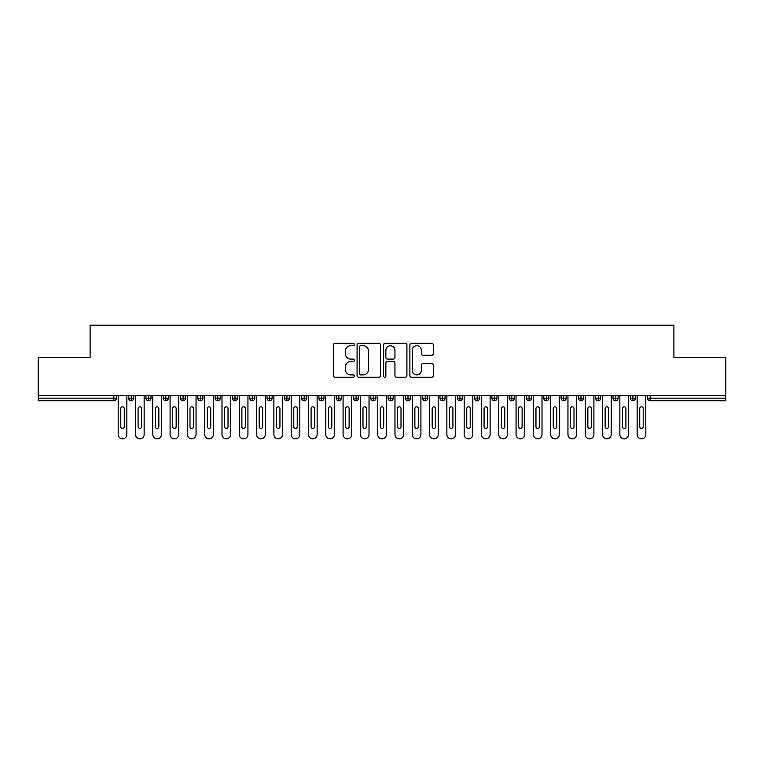<?xml version="1.0" encoding="UTF-8"?>
<svg xmlns="http://www.w3.org/2000/svg" width="764" height="764" viewBox="0 0 764 764"><rect width="100%" height="100%" fill="white"/><g stroke="black" fill="none" stroke-linecap="round" stroke-linejoin="round"><path stroke-width="1.15" d="M354.324 344.497A1.184 1.184 0 0 0 353.14 343.313L335.09 343.313A1.7 1.7 0 0 0 333.4 345.013L333.4 375.573A1.7 1.7 0 0 0 335.09 377.273L353.14 377.273A1.184 1.184 0 0 0 354.324 376.079A1.184 1.184 0 0 0 353.14 374.895L350.8 374.895A5.434 5.434 0 0 1 345.366 369.461L345.366 366.911A5.434 5.434 0 0 1 350.8 361.477L353.14 361.477A1.184 1.184 0 0 0 354.324 360.293A1.184 1.184 0 0 0 353.14 359.099L350.8 359.099A5.434 5.434 0 0 1 345.366 353.665L345.366 351.125A5.434 5.434 0 0 1 350.8 345.691L353.14 345.691A1.184 1.184 0 0 0 354.324 344.497M431.622 355.279A1.7 1.7 0 0 0 433.322 353.589L433.322 345.013A1.7 1.7 0 0 0 431.622 343.313L411.586 343.313A1.7 1.7 0 0 0 409.886 345.013L409.886 375.573A1.7 1.7 0 0 0 411.586 377.273L431.622 377.273A1.7 1.7 0 0 0 433.322 375.573L433.322 365.211A1.7 1.7 0 0 0 431.622 363.521L423.046 363.521A1.7 1.7 0 0 0 421.346 365.211L421.346 370.349A4.546 4.546 0 0 1 416.81 374.895A4.546 4.546 0 0 1 412.264 370.349L412.264 350.227A4.546 4.546 0 0 1 416.81 345.691A4.546 4.546 0 0 1 421.346 350.227L421.346 353.589A1.7 1.7 0 0 0 423.046 355.279L431.622 355.279M38.2 395.408L725.8 395.408L725.8 357.523L673.905 357.523L673.905 325.178L90.095 325.178L90.095 357.523L38.2 357.523L38.2 398.178L113.836 398.178L113.836 395.408M380.51 345.013A1.7 1.7 0 0 0 378.82 343.313L358.784 343.313A1.7 1.7 0 0 0 357.084 345.013L357.084 375.573A1.7 1.7 0 0 0 358.784 377.273L378.82 377.273A1.7 1.7 0 0 0 380.51 375.573L380.51 345.013M385.18 343.313L405.216 343.313A1.7 1.7 0 0 1 406.916 345.013L406.916 375.573A1.7 1.7 0 0 1 405.216 377.273L396.64 377.273A1.7 1.7 0 0 1 394.95 375.573L394.95 363.177A1.7 1.7 0 0 0 393.25 361.477L387.558 361.477A1.7 1.7 0 0 0 385.858 363.177L385.858 376.079A1.184 1.184 0 0 1 384.674 377.273A1.184 1.184 0 0 1 383.49 376.079L383.49 345.013A1.7 1.7 0 0 1 385.18 343.313M116.434 398.178L113.836 398.178L113.836 400.766A2.598 2.598 0 0 0 116.434 398.178L116.434 395.408L116.434 398.178A2.598 2.598 0 0 1 113.836 400.766L38.2 400.766L38.2 398.178M725.8 395.408L725.8 400.766L650.164 400.766A2.598 2.598 0 0 1 647.566 398.178L647.566 395.408M131.217 395.408L131.217 400.766A2.598 2.598 0 0 1 128.629 398.178L128.629 395.408L128.629 398.178A2.598 2.598 0 0 0 131.217 400.766A2.598 2.598 0 0 0 133.729 398.178L133.729 395.408M148.522 395.408L148.522 400.766A2.598 2.598 0 0 1 145.924 398.178L145.924 395.408L145.924 398.178A2.598 2.598 0 0 0 148.522 400.766A2.598 2.598 0 0 0 151.024 398.178L151.024 395.408M165.817 395.408L165.817 400.766A2.598 2.598 0 0 1 163.219 398.178L163.219 395.408L163.219 398.178A2.598 2.598 0 0 0 165.817 400.766A2.598 2.598 0 0 0 168.328 398.178L168.328 395.408M183.112 395.408L183.112 400.766A2.598 2.598 0 0 1 180.524 398.178L180.524 395.408L180.524 398.178A2.598 2.598 0 0 0 183.112 400.766A2.598 2.598 0 0 0 185.623 398.178L185.623 395.408M200.416 395.408L200.416 400.766A2.598 2.598 0 0 1 197.819 398.178L197.819 395.408L197.819 398.178A2.598 2.598 0 0 0 200.416 400.766A2.598 2.598 0 0 0 202.918 398.178L202.918 395.408M217.711 395.408L217.711 400.766A2.598 2.598 0 0 1 215.114 398.178L215.114 395.408L215.114 398.178A2.598 2.598 0 0 0 217.711 400.766A2.598 2.598 0 0 0 220.223 398.178L220.223 395.408M235.006 395.408L235.006 400.766A2.598 2.598 0 0 1 232.418 398.178L232.418 395.408L232.418 398.178A2.598 2.598 0 0 0 235.006 400.766A2.598 2.598 0 0 0 237.518 398.178L237.518 395.408M252.311 395.408L252.311 400.766A2.598 2.598 0 0 1 249.713 398.178L249.713 395.408L249.713 398.178A2.598 2.598 0 0 0 252.311 400.766A2.598 2.598 0 0 0 254.813 398.178L254.813 395.408M269.606 395.408L269.606 400.766A2.598 2.598 0 0 1 267.008 398.178L267.008 395.408L267.008 398.178A2.598 2.598 0 0 0 269.606 400.766A2.598 2.598 0 0 0 272.118 398.178L272.118 395.408M286.901 395.408L286.901 400.766A2.598 2.598 0 0 1 284.313 398.178L284.313 395.408L284.313 398.178A2.598 2.598 0 0 0 286.901 400.766A2.598 2.598 0 0 0 289.413 398.178L289.413 395.408M304.206 395.408L304.206 400.766A2.598 2.598 0 0 1 301.608 398.178L301.608 395.408L301.608 398.178A2.598 2.598 0 0 0 304.206 400.766A2.598 2.598 0 0 0 306.708 398.178L306.708 395.408M321.501 395.408L321.501 400.766A2.598 2.598 0 0 1 318.903 398.178L318.903 395.408L318.903 398.178A2.598 2.598 0 0 0 321.501 400.766A2.598 2.598 0 0 0 324.012 398.178L324.012 395.408M338.796 395.408L338.796 400.766A2.598 2.598 0 0 1 336.208 398.178A2.598 2.598 0 0 0 338.796 400.766A2.598 2.598 0 0 1 336.208 398.178L336.208 395.408M341.307 395.408L341.307 398.178A2.598 2.598 0 0 1 338.796 400.766A2.598 2.598 0 0 0 341.307 398.178L336.208 398.178M356.1 400.766A2.598 2.598 0 0 1 353.503 398.178L353.503 395.408L353.503 398.178A2.598 2.598 0 0 0 356.1 400.766A2.598 2.598 0 0 0 358.602 398.178L358.602 395.408L358.602 398.178A2.598 2.598 0 0 1 356.1 400.766L356.1 398.178L358.602 398.178M373.395 395.408L373.395 400.766A2.598 2.598 0 0 1 370.798 398.178L370.798 395.408L370.798 398.178A2.598 2.598 0 0 0 373.395 400.766A2.598 2.598 0 0 0 375.907 398.178L375.907 395.408M390.69 395.408L390.69 400.766A2.598 2.598 0 0 1 388.093 398.178L388.093 395.408L388.093 398.178A2.598 2.598 0 0 0 390.69 400.766A2.598 2.598 0 0 0 393.202 398.178L393.202 395.408M407.995 395.408L407.995 398.178L405.397 398.178L405.397 395.408L405.397 398.178A2.598 2.598 0 0 0 407.995 400.766A2.598 2.598 0 0 0 410.497 398.178L410.497 395.408L410.497 398.178A2.598 2.598 0 0 1 407.995 400.766A2.598 2.598 0 0 1 405.397 398.178A2.598 2.598 0 0 0 407.995 400.766L407.995 398.178L410.497 398.178M425.29 395.408L425.29 400.766A2.598 2.598 0 0 1 422.693 398.178L422.693 395.408L422.693 398.178A2.598 2.598 0 0 0 425.29 400.766A2.598 2.598 0 0 0 427.792 398.178L427.792 395.408M442.585 395.408L442.585 400.766A2.598 2.598 0 0 1 439.988 398.178L439.988 395.408L439.988 398.178A2.598 2.598 0 0 0 442.585 400.766A2.598 2.598 0 0 0 445.097 398.178L445.097 395.408M459.88 395.408L459.88 400.766A2.598 2.598 0 0 1 457.292 398.178L457.292 395.408L457.292 398.178A2.598 2.598 0 0 0 459.88 400.766A2.598 2.598 0 0 0 462.392 398.178L462.392 395.408M477.185 395.408L477.185 400.766A2.598 2.598 0 0 1 474.587 398.178L474.587 395.408M479.687 395.408L479.687 398.178A2.598 2.598 0 0 1 477.185 400.766A2.598 2.598 0 0 0 479.687 398.178L474.587 398.178A2.598 2.598 0 0 0 477.185 400.766M494.48 400.766A2.598 2.598 0 0 1 491.882 398.178L491.882 395.408L491.882 398.178A2.598 2.598 0 0 0 494.48 400.766A2.598 2.598 0 0 0 496.992 398.178L496.992 395.408L496.992 398.178A2.598 2.598 0 0 1 494.48 400.766L494.48 398.178L496.992 398.178M511.775 395.408L511.775 400.766A2.598 2.598 0 0 1 509.187 398.178L509.187 395.408M514.287 395.408L514.287 398.178A2.598 2.598 0 0 1 511.775 400.766A2.598 2.598 0 0 0 514.287 398.178L509.187 398.178A2.598 2.598 0 0 0 511.775 400.766M529.08 395.408L529.08 400.766A2.598 2.598 0 0 1 526.482 398.178L526.482 395.408M531.582 395.408L531.582 398.178L531.582 395.408M546.375 395.408L546.375 400.766A2.598 2.598 0 0 1 543.777 398.178A2.598 2.598 0 0 0 546.375 400.766A2.598 2.598 0 0 1 543.777 398.178L543.777 395.408M548.886 395.408L548.886 398.178L548.886 395.408M563.67 395.408L563.67 400.766A2.598 2.598 0 0 1 561.082 398.178L561.082 395.408M566.181 395.408L566.181 398.178L566.181 395.408M580.974 395.408L580.974 400.766A2.598 2.598 0 0 1 578.377 398.178L578.377 395.408M583.476 395.408L583.476 398.178A2.598 2.598 0 0 1 580.974 400.766A2.598 2.598 0 0 0 583.476 398.178L578.377 398.178A2.598 2.598 0 0 0 580.974 400.766M598.269 395.408L598.269 400.766A2.598 2.598 0 0 1 595.672 398.178L595.672 395.408M600.781 395.408L600.781 398.178L600.781 395.408M615.564 395.408L615.564 400.766A2.598 2.598 0 0 1 612.976 398.178L612.976 395.408M618.076 395.408L618.076 398.178L618.076 395.408M632.869 395.408L632.869 400.766A2.598 2.598 0 0 1 630.271 398.178L630.271 395.408M635.371 395.408L635.371 398.178L635.371 395.408M356.1 395.408L356.1 398.178L353.503 398.178M494.48 395.408L494.48 398.178L491.882 398.178M529.08 400.766A2.598 2.598 0 0 0 531.582 398.178A2.598 2.598 0 0 1 529.08 400.766A2.598 2.598 0 0 1 526.482 398.178L531.582 398.178M546.375 400.766A2.598 2.598 0 0 0 548.886 398.178A2.598 2.598 0 0 1 546.375 400.766M563.67 400.766A2.598 2.598 0 0 0 566.181 398.178A2.598 2.598 0 0 1 563.67 400.766A2.598 2.598 0 0 1 561.082 398.178L566.181 398.178M598.269 400.766A2.598 2.598 0 0 0 600.781 398.178A2.598 2.598 0 0 1 598.269 400.766A2.598 2.598 0 0 1 595.672 398.178L600.781 398.178M615.564 400.766A2.598 2.598 0 0 0 618.076 398.178A2.598 2.598 0 0 1 615.564 400.766A2.598 2.598 0 0 1 612.976 398.178L618.076 398.178M632.869 400.766A2.598 2.598 0 0 0 635.371 398.178A2.598 2.598 0 0 1 632.869 400.766A2.598 2.598 0 0 1 630.271 398.178L635.371 398.178M360.646 345.691A1.184 1.184 0 0 0 359.462 346.875L359.462 373.701A1.184 1.184 0 0 0 360.646 374.895L363.11 374.895A5.434 5.434 0 0 0 368.544 369.461L368.544 351.125A5.434 5.434 0 0 0 363.11 345.691L360.646 345.691M394.95 350.313A4.546 4.546 0 0 0 390.404 345.777A4.546 4.546 0 0 0 385.858 350.313L385.858 357.409A1.7 1.7 0 0 0 387.558 359.099L393.25 359.099A1.7 1.7 0 0 0 394.95 357.409L394.95 350.313M118.2 434.496L118.2 395.408L118.2 434.496A4.326 4.326 0 0 0 122.526 438.822A4.326 4.326 0 0 0 126.853 434.496L126.853 395.408L126.853 434.496M124.255 408.549A1.729 1.729 0 0 0 122.526 406.82A1.729 1.729 0 0 0 120.798 408.549A1.729 1.729 0 0 1 122.526 406.82A1.729 1.729 0 0 1 124.255 408.549L124.255 426.713A1.729 1.729 0 0 1 122.526 428.442A1.729 1.729 0 0 1 120.798 426.713A1.729 1.729 0 0 0 122.526 428.442A1.729 1.729 0 0 0 124.255 426.713M120.798 426.713L120.798 408.549M135.505 434.496L135.505 395.408L135.505 434.496A4.326 4.326 0 0 0 139.831 438.822A4.326 4.326 0 0 0 144.148 434.496L144.148 395.408L144.148 434.496M141.56 408.549A1.729 1.729 0 0 0 139.831 406.82A1.729 1.729 0 0 0 138.093 408.549A1.729 1.729 0 0 1 139.831 406.82A1.729 1.729 0 0 1 141.56 408.549L141.56 426.713A1.729 1.729 0 0 1 139.831 428.442A1.729 1.729 0 0 1 138.093 426.713A1.729 1.729 0 0 0 139.831 428.442A1.729 1.729 0 0 0 141.56 426.713M152.8 434.496L152.8 395.408L152.8 434.496A4.326 4.326 0 0 0 157.126 438.822A4.326 4.326 0 0 0 161.452 434.496L161.452 395.408L161.452 434.496M158.855 408.549A1.729 1.729 0 0 0 157.126 406.82A1.729 1.729 0 0 0 155.398 408.549A1.729 1.729 0 0 1 157.126 406.82A1.729 1.729 0 0 1 158.855 408.549L158.855 426.713A1.729 1.729 0 0 1 157.126 428.442A1.729 1.729 0 0 1 155.398 426.713A1.729 1.729 0 0 0 157.126 428.442A1.729 1.729 0 0 0 158.855 426.713M170.095 434.496L170.095 395.408L170.095 434.496A4.326 4.326 0 0 0 174.421 438.822A4.326 4.326 0 0 0 178.747 434.496L178.747 395.408L178.747 434.496M176.15 408.549A1.729 1.729 0 0 0 174.421 406.82A1.729 1.729 0 0 0 172.693 408.549A1.729 1.729 0 0 1 174.421 406.82A1.729 1.729 0 0 1 176.15 408.549L176.15 426.713A1.729 1.729 0 0 1 174.421 428.442A1.729 1.729 0 0 1 172.693 426.713A1.729 1.729 0 0 0 174.421 428.442A1.729 1.729 0 0 0 176.15 426.713M187.4 434.496L187.4 395.408L187.4 434.496A4.326 4.326 0 0 0 191.716 438.822A4.326 4.326 0 0 0 196.042 434.496L196.042 395.408L196.042 434.496M193.454 408.549A1.729 1.729 0 0 0 191.716 406.82A1.729 1.729 0 0 0 189.988 408.549A1.729 1.729 0 0 1 191.716 406.82A1.729 1.729 0 0 1 193.454 408.549L193.454 426.713A1.729 1.729 0 0 1 191.716 428.442A1.729 1.729 0 0 1 189.988 426.713A1.729 1.729 0 0 0 191.716 428.442A1.729 1.729 0 0 0 193.454 426.713M138.093 426.713L138.093 408.549M155.398 426.713L155.398 408.549M172.693 426.713L172.693 408.549M189.988 426.713L189.988 408.549M204.695 434.496L204.695 395.408L204.695 434.496A4.326 4.326 0 0 0 209.021 438.822A4.326 4.326 0 0 0 213.347 434.496L213.347 395.408L213.347 434.496M210.749 408.549A1.729 1.729 0 0 0 209.021 406.82A1.729 1.729 0 0 0 207.292 408.549A1.729 1.729 0 0 1 209.021 406.82A1.729 1.729 0 0 1 210.749 408.549L210.749 426.713A1.729 1.729 0 0 1 209.021 428.442A1.729 1.729 0 0 1 207.292 426.713A1.729 1.729 0 0 0 209.021 428.442A1.729 1.729 0 0 0 210.749 426.713M207.292 426.713L207.292 408.549M221.99 434.496L221.99 395.408L221.99 434.496A4.326 4.326 0 0 0 226.316 438.822A4.326 4.326 0 0 0 230.642 434.496L230.642 395.408L230.642 434.496M228.044 408.549A1.729 1.729 0 0 0 226.316 406.82A1.729 1.729 0 0 0 224.587 408.549A1.729 1.729 0 0 1 226.316 406.82A1.729 1.729 0 0 1 228.044 408.549L228.044 426.713A1.729 1.729 0 0 1 226.316 428.442A1.729 1.729 0 0 1 224.587 426.713A1.729 1.729 0 0 0 226.316 428.442A1.729 1.729 0 0 0 228.044 426.713M239.294 434.496L239.294 395.408L239.294 434.496A4.326 4.326 0 0 0 243.611 438.822A4.326 4.326 0 0 0 247.937 434.496L247.937 395.408L247.937 434.496M245.349 408.549A1.729 1.729 0 0 0 243.611 406.82A1.729 1.729 0 0 0 241.882 408.549A1.729 1.729 0 0 1 243.611 406.82A1.729 1.729 0 0 1 245.349 408.549L245.349 426.713A1.729 1.729 0 0 1 243.611 428.442A1.729 1.729 0 0 1 241.882 426.713A1.729 1.729 0 0 0 243.611 428.442A1.729 1.729 0 0 0 245.349 426.713M256.589 434.496L256.589 395.408L256.589 434.496A4.326 4.326 0 0 0 260.916 438.822A4.326 4.326 0 0 0 265.242 434.496L265.242 395.408L265.242 434.496M262.644 408.549A1.729 1.729 0 0 0 260.916 406.82A1.729 1.729 0 0 0 259.187 408.549A1.729 1.729 0 0 1 260.916 406.82A1.729 1.729 0 0 1 262.644 408.549L262.644 426.713A1.729 1.729 0 0 1 260.916 428.442A1.729 1.729 0 0 1 259.187 426.713A1.729 1.729 0 0 0 260.916 428.442A1.729 1.729 0 0 0 262.644 426.713M273.884 434.496L273.884 395.408L273.884 434.496A4.326 4.326 0 0 0 278.211 438.822A4.326 4.326 0 0 0 282.537 434.496L282.537 395.408L282.537 434.496M279.939 408.549A1.729 1.729 0 0 0 278.211 406.82A1.729 1.729 0 0 0 276.482 408.549A1.729 1.729 0 0 1 278.211 406.82A1.729 1.729 0 0 1 279.939 408.549L279.939 426.713A1.729 1.729 0 0 1 278.211 428.442A1.729 1.729 0 0 1 276.482 426.713A1.729 1.729 0 0 0 278.211 428.442A1.729 1.729 0 0 0 279.939 426.713M224.587 426.713L224.587 408.549M241.882 426.713L241.882 408.549M259.187 426.713L259.187 408.549M276.482 426.713L276.482 408.549M291.189 434.496L291.189 395.408L291.189 434.496A4.326 4.326 0 0 0 295.506 438.822A4.326 4.326 0 0 0 299.832 434.496L299.832 395.408L299.832 434.496M297.244 408.549A1.729 1.729 0 0 0 295.506 406.82A1.729 1.729 0 0 0 293.777 408.549A1.729 1.729 0 0 1 295.506 406.82A1.729 1.729 0 0 1 297.244 408.549L297.244 426.713A1.729 1.729 0 0 1 295.506 428.442A1.729 1.729 0 0 1 293.777 426.713A1.729 1.729 0 0 0 295.506 428.442A1.729 1.729 0 0 0 297.244 426.713M308.484 434.496L308.484 395.408L308.484 434.496A4.326 4.326 0 0 0 312.81 438.822A4.326 4.326 0 0 0 317.136 434.496L317.136 395.408L317.136 434.496M314.539 408.549A1.729 1.729 0 0 0 312.81 406.82A1.729 1.729 0 0 0 311.082 408.549A1.729 1.729 0 0 1 312.81 406.82A1.729 1.729 0 0 1 314.539 408.549L314.539 426.713A1.729 1.729 0 0 1 312.81 428.442A1.729 1.729 0 0 1 311.082 426.713A1.729 1.729 0 0 0 312.81 428.442A1.729 1.729 0 0 0 314.539 426.713M325.779 434.496L325.779 395.408L325.779 434.496A4.326 4.326 0 0 0 330.105 438.822A4.326 4.326 0 0 0 334.431 434.496L334.431 395.408L334.431 434.496M331.834 408.549A1.729 1.729 0 0 0 330.105 406.82A1.729 1.729 0 0 0 328.377 408.549A1.729 1.729 0 0 1 330.105 406.82A1.729 1.729 0 0 1 331.834 408.549L331.834 426.713A1.729 1.729 0 0 1 330.105 428.442A1.729 1.729 0 0 1 328.377 426.713A1.729 1.729 0 0 0 330.105 428.442A1.729 1.729 0 0 0 331.834 426.713M343.084 434.496L343.084 395.408L343.084 434.496A4.326 4.326 0 0 0 347.4 438.822A4.326 4.326 0 0 0 351.726 434.496L351.726 395.408L351.726 434.496M349.129 408.549A1.729 1.729 0 0 0 347.4 406.82A1.729 1.729 0 0 0 345.672 408.549A1.729 1.729 0 0 1 347.4 406.82A1.729 1.729 0 0 1 349.129 408.549L349.129 426.713A1.729 1.729 0 0 1 347.4 428.442A1.729 1.729 0 0 1 345.672 426.713A1.729 1.729 0 0 0 347.4 428.442A1.729 1.729 0 0 0 349.129 426.713M360.379 434.496L360.379 395.408L360.379 434.496A4.326 4.326 0 0 0 364.705 438.822A4.326 4.326 0 0 0 369.031 434.496L369.031 395.408L369.031 434.496M366.433 408.549A1.729 1.729 0 0 0 364.705 406.82A1.729 1.729 0 0 0 362.976 408.549A1.729 1.729 0 0 1 364.705 406.82A1.729 1.729 0 0 1 366.433 408.549L366.433 426.713A1.729 1.729 0 0 1 364.705 428.442A1.729 1.729 0 0 1 362.976 426.713A1.729 1.729 0 0 0 364.705 428.442A1.729 1.729 0 0 0 366.433 426.713M293.777 426.713L293.777 408.549M311.082 426.713L311.082 408.549M328.377 426.713L328.377 408.549M345.672 426.713L345.672 408.549M362.976 426.713L362.976 408.549M377.674 434.496L377.674 395.408L377.674 434.496A4.326 4.326 0 0 0 382 438.822A4.326 4.326 0 0 0 386.326 434.496L386.326 395.408L386.326 434.496M383.729 408.549A1.729 1.729 0 0 0 382 406.82A1.729 1.729 0 0 0 380.271 408.549A1.729 1.729 0 0 1 382 406.82A1.729 1.729 0 0 1 383.729 408.549L383.729 426.713A1.729 1.729 0 0 1 382 428.442A1.729 1.729 0 0 1 380.271 426.713A1.729 1.729 0 0 0 382 428.442A1.729 1.729 0 0 0 383.729 426.713M380.271 426.713L380.271 408.549M394.969 434.496L394.969 395.408L394.969 434.496A4.326 4.326 0 0 0 399.295 438.822A4.326 4.326 0 0 0 403.621 434.496L403.621 395.408L403.621 434.496M401.024 408.549A1.729 1.729 0 0 0 399.295 406.82A1.729 1.729 0 0 0 397.567 408.549A1.729 1.729 0 0 1 399.295 406.82A1.729 1.729 0 0 1 401.024 408.549L401.024 426.713A1.729 1.729 0 0 1 399.295 428.442A1.729 1.729 0 0 1 397.567 426.713A1.729 1.729 0 0 0 399.295 428.442A1.729 1.729 0 0 0 401.024 426.713M397.567 426.713L397.567 408.549M412.273 434.496L412.273 395.408L412.273 434.496A4.326 4.326 0 0 0 416.6 438.822A4.326 4.326 0 0 0 420.916 434.496L420.916 395.408L420.916 434.496M418.328 408.549A1.729 1.729 0 0 0 416.6 406.82A1.729 1.729 0 0 0 414.871 408.549A1.729 1.729 0 0 1 416.6 406.82A1.729 1.729 0 0 1 418.328 408.549L418.328 426.713A1.729 1.729 0 0 1 416.6 428.442A1.729 1.729 0 0 1 414.871 426.713A1.729 1.729 0 0 0 416.6 428.442A1.729 1.729 0 0 0 418.328 426.713M414.871 426.713L414.871 408.549M429.569 434.496L429.569 395.408L429.569 434.496A4.326 4.326 0 0 0 433.895 438.822A4.326 4.326 0 0 0 438.221 434.496L438.221 395.408L438.221 434.496M435.623 408.549A1.729 1.729 0 0 0 433.895 406.82A1.729 1.729 0 0 0 432.166 408.549A1.729 1.729 0 0 1 433.895 406.82A1.729 1.729 0 0 1 435.623 408.549L435.623 426.713A1.729 1.729 0 0 1 433.895 428.442A1.729 1.729 0 0 1 432.166 426.713A1.729 1.729 0 0 0 433.895 428.442A1.729 1.729 0 0 0 435.623 426.713M432.166 426.713L432.166 408.549M446.864 434.496L446.864 395.408L446.864 434.496A4.326 4.326 0 0 0 451.19 438.822A4.326 4.326 0 0 0 455.516 434.496L455.516 395.408L455.516 434.496M452.918 408.549A1.729 1.729 0 0 0 451.19 406.82A1.729 1.729 0 0 0 449.461 408.549A1.729 1.729 0 0 1 451.19 406.82A1.729 1.729 0 0 1 452.918 408.549L452.918 426.713A1.729 1.729 0 0 1 451.19 428.442A1.729 1.729 0 0 1 449.461 426.713A1.729 1.729 0 0 0 451.19 428.442A1.729 1.729 0 0 0 452.918 426.713M449.461 426.713L449.461 408.549M464.168 434.496L464.168 395.408L464.168 434.496A4.326 4.326 0 0 0 468.494 438.822A4.326 4.326 0 0 0 472.811 434.496L472.811 395.408L472.811 434.496M470.223 408.549A1.729 1.729 0 0 0 468.494 406.82A1.729 1.729 0 0 0 466.756 408.549A1.729 1.729 0 0 1 468.494 406.82A1.729 1.729 0 0 1 470.223 408.549L470.223 426.713A1.729 1.729 0 0 1 468.494 428.442A1.729 1.729 0 0 1 466.756 426.713A1.729 1.729 0 0 0 468.494 428.442A1.729 1.729 0 0 0 470.223 426.713M466.756 426.713L466.756 408.549M481.463 434.496L481.463 395.408L481.463 434.496A4.326 4.326 0 0 0 485.789 438.822A4.326 4.326 0 0 0 490.116 434.496L490.116 395.408L490.116 434.496M487.518 408.549A1.729 1.729 0 0 0 485.789 406.82A1.729 1.729 0 0 0 484.061 408.549A1.729 1.729 0 0 1 485.789 406.82A1.729 1.729 0 0 1 487.518 408.549L487.518 426.713A1.729 1.729 0 0 1 485.789 428.442A1.729 1.729 0 0 1 484.061 426.713A1.729 1.729 0 0 0 485.789 428.442A1.729 1.729 0 0 0 487.518 426.713M484.061 426.713L484.061 408.549M498.758 434.496L498.758 395.408L498.758 434.496A4.326 4.326 0 0 0 503.084 438.822A4.326 4.326 0 0 0 507.411 434.496L507.411 395.408L507.411 434.496M504.813 408.549A1.729 1.729 0 0 0 503.084 406.82A1.729 1.729 0 0 0 501.356 408.549A1.729 1.729 0 0 1 503.084 406.82A1.729 1.729 0 0 1 504.813 408.549L504.813 426.713A1.729 1.729 0 0 1 503.084 428.442A1.729 1.729 0 0 1 501.356 426.713A1.729 1.729 0 0 0 503.084 428.442A1.729 1.729 0 0 0 504.813 426.713M501.356 426.713L501.356 408.549M516.063 434.496L516.063 395.408L516.063 434.496A4.326 4.326 0 0 0 520.389 438.822A4.326 4.326 0 0 0 524.706 434.496L524.706 395.408L524.706 434.496M522.118 408.549A1.729 1.729 0 0 0 520.389 406.82A1.729 1.729 0 0 0 518.651 408.549A1.729 1.729 0 0 1 520.389 406.82A1.729 1.729 0 0 1 522.118 408.549L522.118 426.713A1.729 1.729 0 0 1 520.389 428.442A1.729 1.729 0 0 1 518.651 426.713A1.729 1.729 0 0 0 520.389 428.442A1.729 1.729 0 0 0 522.118 426.713M518.651 426.713L518.651 408.549M533.358 434.496L533.358 395.408L533.358 434.496A4.326 4.326 0 0 0 537.684 438.822A4.326 4.326 0 0 0 542.01 434.496L542.01 395.408L542.01 434.496M539.413 408.549A1.729 1.729 0 0 0 537.684 406.82A1.729 1.729 0 0 0 535.956 408.549A1.729 1.729 0 0 1 537.684 406.82A1.729 1.729 0 0 1 539.413 408.549L539.413 426.713A1.729 1.729 0 0 1 537.684 428.442A1.729 1.729 0 0 1 535.956 426.713A1.729 1.729 0 0 0 537.684 428.442A1.729 1.729 0 0 0 539.413 426.713M535.956 426.713L535.956 408.549M550.653 434.496L550.653 395.408L550.653 434.496A4.326 4.326 0 0 0 554.979 438.822A4.326 4.326 0 0 0 559.305 434.496L559.305 395.408L559.305 434.496M556.708 408.549A1.729 1.729 0 0 0 554.979 406.82A1.729 1.729 0 0 0 553.251 408.549A1.729 1.729 0 0 1 554.979 406.82A1.729 1.729 0 0 1 556.708 408.549L556.708 426.713A1.729 1.729 0 0 1 554.979 428.442A1.729 1.729 0 0 1 553.251 426.713A1.729 1.729 0 0 0 554.979 428.442A1.729 1.729 0 0 0 556.708 426.713M553.251 426.713L553.251 408.549M567.958 434.496L567.958 395.408L567.958 434.496A4.326 4.326 0 0 0 572.284 438.822A4.326 4.326 0 0 0 576.6 434.496L576.6 395.408L576.6 434.496M574.012 408.549A1.729 1.729 0 0 0 572.284 406.82A1.729 1.729 0 0 0 570.546 408.549A1.729 1.729 0 0 1 572.284 406.82A1.729 1.729 0 0 1 574.012 408.549L574.012 426.713A1.729 1.729 0 0 1 572.284 428.442A1.729 1.729 0 0 1 570.546 426.713A1.729 1.729 0 0 0 572.284 428.442A1.729 1.729 0 0 0 574.012 426.713M570.546 426.713L570.546 408.549M585.253 434.496L585.253 395.408L585.253 434.496A4.326 4.326 0 0 0 589.579 438.822A4.326 4.326 0 0 0 593.905 434.496L593.905 395.408L593.905 434.496M591.307 408.549A1.729 1.729 0 0 0 589.579 406.82A1.729 1.729 0 0 0 587.85 408.549A1.729 1.729 0 0 1 589.579 406.82A1.729 1.729 0 0 1 591.307 408.549L591.307 426.713A1.729 1.729 0 0 1 589.579 428.442A1.729 1.729 0 0 1 587.85 426.713A1.729 1.729 0 0 0 589.579 428.442A1.729 1.729 0 0 0 591.307 426.713M587.85 426.713L587.85 408.549M602.548 434.496L602.548 395.408L602.548 434.496A4.326 4.326 0 0 0 606.874 438.822A4.326 4.326 0 0 0 611.2 434.496L611.2 395.408L611.2 434.496M608.602 408.549A1.729 1.729 0 0 0 606.874 406.82A1.729 1.729 0 0 0 605.145 408.549A1.729 1.729 0 0 1 606.874 406.82A1.729 1.729 0 0 1 608.602 408.549L608.602 426.713A1.729 1.729 0 0 1 606.874 428.442A1.729 1.729 0 0 1 605.145 426.713A1.729 1.729 0 0 0 606.874 428.442A1.729 1.729 0 0 0 608.602 426.713M605.145 426.713L605.145 408.549M619.852 434.496L619.852 395.408L619.852 434.496A4.326 4.326 0 0 0 624.169 438.822A4.326 4.326 0 0 0 628.495 434.496L628.495 395.408L628.495 434.496M625.907 408.549A1.729 1.729 0 0 0 624.169 406.82A1.729 1.729 0 0 0 622.44 408.549A1.729 1.729 0 0 1 624.169 406.82A1.729 1.729 0 0 1 625.907 408.549L625.907 426.713A1.729 1.729 0 0 1 624.169 428.442A1.729 1.729 0 0 1 622.44 426.713A1.729 1.729 0 0 0 624.169 428.442A1.729 1.729 0 0 0 625.907 426.713M622.44 426.713L622.44 408.549M637.147 434.496L637.147 395.408L637.147 434.496A4.326 4.326 0 0 0 641.474 438.822A4.326 4.326 0 0 0 645.8 434.496L645.8 395.408L645.8 434.496M643.202 408.549A1.729 1.729 0 0 0 641.474 406.82A1.729 1.729 0 0 0 639.745 408.549A1.729 1.729 0 0 1 641.474 406.82A1.729 1.729 0 0 1 643.202 408.549L643.202 426.713A1.729 1.729 0 0 1 641.474 428.442A1.729 1.729 0 0 1 639.745 426.713A1.729 1.729 0 0 0 641.474 428.442A1.729 1.729 0 0 0 643.202 426.713M639.745 426.713L639.745 408.549M650.164 395.408L650.164 398.178L725.8 398.178M650.164 398.178L650.164 400.766A2.598 2.598 0 0 1 647.566 398.178L650.164 398.178M128.629 398.178A2.598 2.598 0 0 0 131.217 400.766A2.598 2.598 0 0 0 133.729 398.178L128.629 398.178M145.924 398.178A2.598 2.598 0 0 0 148.522 400.766A2.598 2.598 0 0 0 151.024 398.178L145.924 398.178M163.219 398.178A2.598 2.598 0 0 0 165.817 400.766A2.598 2.598 0 0 0 168.328 398.178L163.219 398.178M180.524 398.178A2.598 2.598 0 0 0 183.112 400.766A2.598 2.598 0 0 0 185.623 398.178L180.524 398.178M197.819 398.178A2.598 2.598 0 0 0 200.416 400.766A2.598 2.598 0 0 0 202.918 398.178L197.819 398.178M215.114 398.178L220.223 398.178A2.598 2.598 0 0 1 217.711 400.766M232.418 398.178A2.598 2.598 0 0 0 235.006 400.766A2.598 2.598 0 0 0 237.518 398.178L232.418 398.178M249.713 398.178L254.813 398.178A2.598 2.598 0 0 1 252.311 400.766M267.008 398.178A2.598 2.598 0 0 0 269.606 400.766A2.598 2.598 0 0 0 272.118 398.178L267.008 398.178M284.313 398.178A2.598 2.598 0 0 0 286.901 400.766A2.598 2.598 0 0 0 289.413 398.178L284.313 398.178M301.608 398.178A2.598 2.598 0 0 0 304.206 400.766A2.598 2.598 0 0 0 306.708 398.178L301.608 398.178M318.903 398.178A2.598 2.598 0 0 0 321.501 400.766A2.598 2.598 0 0 0 324.012 398.178L318.903 398.178M370.798 398.178L375.907 398.178A2.598 2.598 0 0 1 373.395 400.766M388.093 398.178A2.598 2.598 0 0 0 390.69 400.766A2.598 2.598 0 0 0 393.202 398.178L388.093 398.178M422.693 398.178L427.792 398.178A2.598 2.598 0 0 1 425.29 400.766M439.988 398.178A2.598 2.598 0 0 0 442.585 400.766A2.598 2.598 0 0 0 445.097 398.178L439.988 398.178M457.292 398.178L462.392 398.178A2.598 2.598 0 0 1 459.88 400.766M543.777 398.178L548.886 398.178"/></g></svg>
